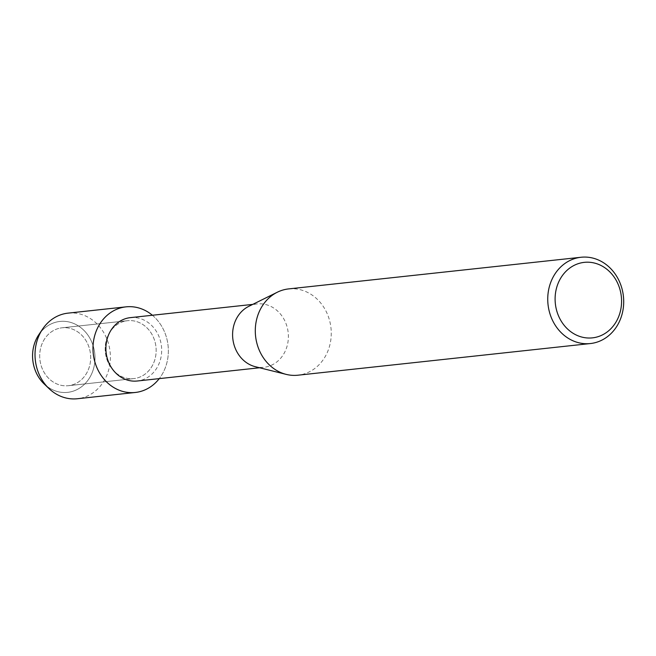 <?xml version="1.0" encoding="UTF-8"?>
<svg xmlns="http://www.w3.org/2000/svg" width="656" height="656" viewBox="0 0 656 656"><rect width="100%" height="100%" fill="white"/><g stroke="black" fill="none" stroke-linecap="round" stroke-linejoin="round"><path stroke-width="0.49" stroke-dasharray="3.28 2.46" d="M60.04 328.115A29.118 25.445 -96.2 0 1 62.058 327.803A29.118 25.445 -96.2 0 1 90.339 352.854A29.118 25.445 -96.2 0 1 70.348 385.384A29.118 25.445 -96.2 0 1 68.322 385.703A29.118 25.445 -96.2 0 1 40.041 360.644A29.118 25.445 -96.2 0 1 60.04 328.115A29.118 25.445 -96.2 0 1 62.058 327.803A29.118 25.445 -96.2 0 1 90.339 352.854A29.118 25.445 -96.2 0 1 70.348 385.384A29.118 25.445 -96.2 0 1 68.322 385.703A29.118 25.445 -96.2 0 1 40.041 360.644A29.118 25.445 -96.2 0 1 60.04 328.115M40.705 332.157A35.67 31.16 -96.2 0 1 57.474 321.825A35.67 31.16 -96.2 0 1 94.357 350.714A35.67 31.16 -96.2 0 1 70.094 391.976A35.67 31.16 -96.2 0 1 46.535 386.015M125.509 321.022A29.118 25.445 -96.2 0 1 127.526 320.71A29.118 25.445 -96.2 0 1 155.816 345.761A29.118 25.445 -96.2 0 1 135.817 378.299A29.118 25.445 -96.2 0 1 133.799 378.61A29.118 25.445 -96.2 0 1 105.518 353.559A29.118 25.445 -96.2 0 1 125.509 321.022A29.118 25.445 -96.2 0 1 127.526 320.71A29.118 25.445 -96.2 0 1 155.816 345.761A29.118 25.445 -96.2 0 1 135.817 378.299A29.118 25.445 -96.2 0 1 133.799 378.61A29.118 25.445 -96.2 0 1 105.518 353.559A29.118 25.445 -96.2 0 1 125.509 321.022M130.355 317.643A31.865 27.847 -96.2 0 1 161.31 345.056A31.865 27.847 -96.2 0 1 139.425 380.669A31.865 27.847 -96.2 0 1 137.219 381.005M152.389 315.257A43.058 37.622 -96.2 0 1 159.244 378.627A43.058 37.622 -96.2 0 0 152.389 315.257M248.772 306.352A31.865 27.847 -96.2 0 1 254.856 304.269A31.865 27.847 -96.2 0 1 257.062 303.925A31.865 27.847 -96.2 0 1 288.017 331.346A31.865 27.847 -96.2 0 1 266.131 366.95A31.865 27.847 -96.2 0 1 263.925 367.294A31.865 27.847 -96.2 0 1 255.307 366.696M288.607 288.911A43.394 37.917 -96.2 0 1 330.755 326.245A43.394 37.917 -96.2 0 1 300.956 374.74A43.394 37.917 -96.2 0 1 297.947 375.199M38.811 334.708A35.67 31.16 -96.2 0 1 57.474 321.825A35.67 31.16 -96.2 0 1 94.357 350.714A35.67 31.16 -96.2 0 1 70.094 391.976A35.67 31.16 -96.2 0 1 44.141 383.924M68.068 313.133A43.058 37.622 -96.2 0 1 109.888 350.173A43.058 37.622 -96.2 0 1 80.319 398.282A43.058 37.622 -96.2 0 1 77.334 398.741M62.058 327.803L127.526 320.71L62.058 327.803M252.732 304.392L257.062 303.925M259.596 367.762L263.925 367.294M68.322 385.703L133.799 378.61L68.322 385.703"/><path stroke-width="0.98" d="M259.596 367.762L137.219 381.005A31.865 27.847 -96.2 0 1 106.264 353.592A31.865 27.847 -96.2 0 1 128.15 317.98A31.865 27.847 -96.2 0 1 130.355 317.643L252.732 304.392M123.049 307.32A43.058 37.622 -96.2 0 1 152.389 315.257A43.058 37.622 -96.2 0 0 126.034 306.852A43.058 37.622 -96.2 0 0 123.049 307.32A43.058 37.622 -96.2 0 0 93.751 357.135A43.058 37.622 -96.2 0 0 138.285 392.009A43.058 37.622 -96.2 0 1 135.3 392.468A43.058 37.622 -96.2 0 1 93.48 355.429A43.058 37.622 -96.2 0 1 123.049 307.32M159.244 378.627A43.058 37.622 -96.2 0 1 138.285 392.009A43.058 37.622 -96.2 0 0 159.244 378.627M590.392 343.547L297.947 375.199A43.394 37.917 -96.2 0 1 286.213 374.387A43.394 37.917 -96.2 0 1 255.578 336.143A43.394 37.917 -96.2 0 1 277.316 292.223A43.394 37.917 -96.2 0 1 285.598 289.378A43.394 37.917 -96.2 0 1 288.607 288.911L581.052 257.259A43.394 37.917 -96.2 0 1 623.2 294.593A43.394 37.917 -96.2 0 1 593.401 343.08A43.394 37.917 -96.2 0 1 590.392 343.547A43.394 37.917 -96.2 0 1 548.244 306.213A43.394 37.917 -96.2 0 1 578.043 257.726A43.394 37.917 -96.2 0 1 581.052 257.259M581.626 262.769A37.974 33.177 -96.2 0 1 620.896 293.527A37.974 33.177 -96.2 0 1 595.066 337.455A37.974 33.177 -96.2 0 1 555.788 306.705A37.974 33.177 -96.2 0 1 581.626 262.769M286.213 374.387L255.307 366.696A31.865 27.847 -96.2 0 1 232.806 338.603A31.865 27.847 -96.2 0 1 248.772 306.352L277.316 292.223M46.535 386.015A35.67 31.16 -96.2 0 1 40.705 332.157M135.3 392.468L77.334 398.741A43.058 37.622 -96.2 0 1 48.987 388.557L44.141 383.924A35.67 31.16 -96.2 0 1 38.811 334.708L42.558 329.148A43.058 37.622 -96.2 0 1 65.083 313.593A43.058 37.622 -96.2 0 1 68.068 313.133L126.034 306.852M48.987 388.557A43.058 37.622 -96.2 0 1 42.558 329.148"/></g></svg>
